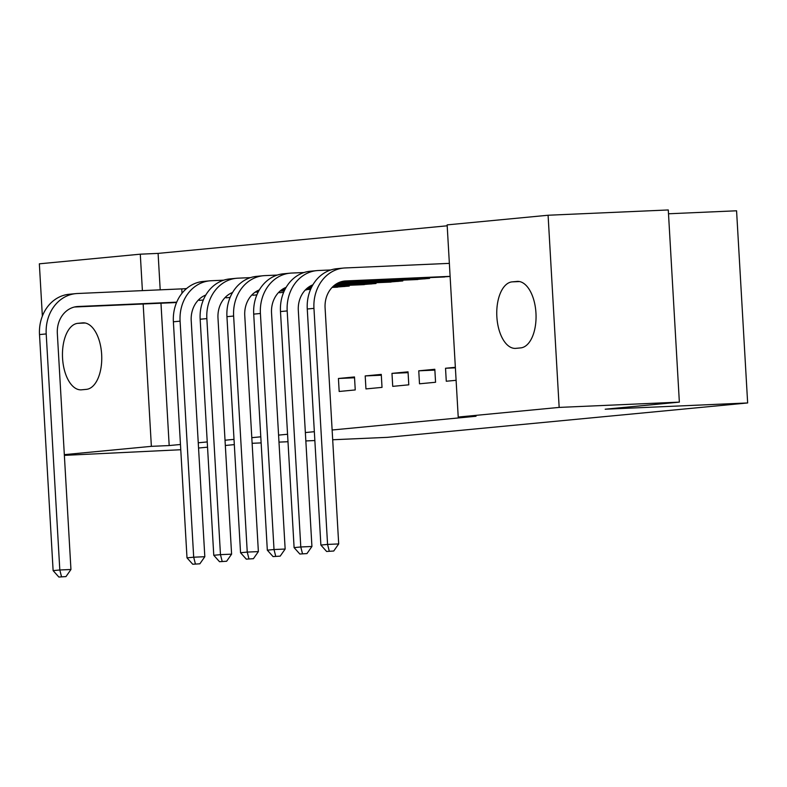 <?xml version="1.0" encoding="UTF-8"?>
<svg xmlns="http://www.w3.org/2000/svg" width="787" height="787" viewBox="0 0 787 787"><rect width="100%" height="100%" fill="white"/><g stroke="black" fill="none" stroke-linecap="round" stroke-linejoin="round"><path stroke-width="1.18" d="M447.193 225.8L158.098 253.394L140.293 254.181L142.398 290.659M447.144 224.885L548.086 215.245L559.163 407.41L458.221 417.051L447.144 224.885M559.163 407.41L679.358 402.127L668.281 209.962L548.086 215.245M668.497 213.779L736.573 210.788L747.65 402.954L387.253 437.356L332.694 439.756M42.36 316.108L39.35 263.822L140.293 254.181M413.5 279.69L429.574 278.391L429.535 277.604M419.501 383.8L435.565 382.266L434.817 369.28L418.753 370.815L419.501 383.8M359.944 284.796L376.029 283.507L375.979 282.72M365.955 388.916L382.02 387.381L381.272 374.396L365.198 375.93L365.955 388.916M306.399 289.911L305.336 289.96M252.794 294.072L252.863 295.263L256.877 294.879M199.239 299.188L199.308 300.378L203.331 299.995M158.098 253.394L160.204 289.872M160.971 303.202L169.185 445.56L180.459 444.488M198.255 442.786L207.237 441.93M225.023 440.228L234.014 439.372M251.801 437.67L260.792 436.815M278.578 435.113L287.56 434.257M305.356 432.555L314.338 431.699M332.134 430.007L476.027 416.264L458.221 417.051M172.52 302.69L176.554 302.552M183.509 288.829L186.608 288.534M226.017 296.63L226.085 297.82L230.109 297.437M279.562 291.524L279.631 292.715L283.654 292.321M339.177 391.473L355.242 389.939L354.494 376.953L338.43 378.488L339.177 391.473M333.176 287.353L349.251 286.065L349.202 285.268M392.723 386.358L408.787 384.823L408.04 371.838L391.975 373.372L392.723 386.358M386.722 282.248L402.806 280.949L402.757 280.162M455.378 367.824L445.531 368.257L446.278 381.242L456.106 380.308M445.531 368.257L455.348 367.322M440.277 277.132L450.115 276.434M516.902 281.412A33.3 17.196 87.5 0 1 517.354 281.382A33.3 17.196 87.5 0 1 535.977 313.452A33.3 17.196 87.5 0 1 520.728 347.893L515.908 348.346A33.3 17.196 87.5 0 1 515.455 348.385A33.3 17.196 87.5 0 1 496.833 316.305A33.3 17.196 87.5 0 1 512.081 281.874L517.807 281.372M180.764 449.731L64.367 455.368M169.185 445.56L151.37 446.347L64.318 454.65M234.319 444.616L225.328 445.481M207.542 447.173L198.55 448.029M252.125 443.297L261.136 442.904M278.982 442.117L287.993 441.723M305.838 440.936L314.849 440.543M679.358 402.127L605.193 409.21L747.65 402.954M81.612 389.811A33.3 17.196 87.5 0 1 81.159 389.85A33.3 17.196 87.5 0 1 62.537 357.77A33.3 17.196 87.5 0 1 77.785 323.339L82.605 322.877A33.3 17.196 87.5 0 1 83.058 322.847A33.3 17.196 87.5 0 1 101.68 354.917A33.3 17.196 87.5 0 1 86.432 389.358L81.612 389.811M143.165 303.989L151.37 446.347M354.543 377.78L338.43 378.488M381.311 375.222L365.198 375.93M408.089 372.664L391.975 373.372M434.867 370.106L418.753 370.815M58.858 577.038L65.99 576.586L58.858 577.038L53.123 570.624L59.812 569.985L46.207 333.934A39.025 33.408 -95.5 0 1 75.886 293.62A39.025 33.408 -95.5 0 1 77.342 293.512L186.45 288.672M176.563 302.533L74.499 306.999M176.721 302.169L78.09 306.497A26.02 22.272 84.5 0 0 77.116 306.566A26.02 22.272 84.5 0 0 57.333 333.442L70.948 569.493L65.99 576.586M53.123 570.624L39.507 334.573A39.025 33.408 -95.5 0 1 69.187 294.259L75.886 293.62M61.534 576.782L59.812 569.985L70.948 569.493M182.013 293.256L181.767 288.927M192.736 564.249L199.859 563.807L192.736 564.249L187.001 557.845L193.691 557.206L180.085 321.155A39.025 33.408 -95.5 0 1 209.755 280.831A39.025 33.408 -95.5 0 1 211.221 280.733L223.724 280.182M284.284 290.885L280.064 291.072M258.195 292.026L255.155 292.164M232.175 293.177L230.876 293.226M310.59 289.38L305.69 289.596M284.451 290.531L280.497 290.708M258.382 291.682L255.706 291.8M232.381 292.823L231.673 292.853M205.81 295.027A26.02 22.272 84.5 0 0 191.211 320.663L204.817 556.714L199.859 563.807M187.001 557.845L173.386 321.794A39.025 33.408 -95.5 0 1 203.066 281.471L209.755 280.831M195.412 563.994L193.691 557.206L204.817 556.714M219.514 561.702L226.636 561.249L219.514 561.702L213.769 555.288L220.468 554.648L206.853 318.597A39.025 33.408 -95.5 0 1 236.533 278.273A39.025 33.408 -95.5 0 1 237.999 278.175L250.502 277.624M337.534 287.186L332.114 287.403M311.062 288.327L306.841 288.514M284.973 289.478L281.933 289.606M258.953 290.619L257.654 290.678M344.903 286.478L332.458 287.039M311.229 287.973L307.264 288.15M285.15 289.124L282.484 289.242M259.159 290.265L258.451 290.295M232.588 292.469A26.02 22.272 84.5 0 0 217.989 318.105L231.594 554.156L226.636 561.249M213.769 555.288L200.164 319.237A39.025 33.408 -95.5 0 1 229.843 278.913L236.533 278.273M222.19 561.446L220.468 554.648L231.594 554.156M343.171 286.576L343.112 285.543M246.282 559.144L253.414 558.691L246.282 559.144L240.547 552.73L247.246 552.09L233.631 316.04A39.025 33.408 -95.5 0 1 263.311 275.725A39.025 33.408 -95.5 0 1 264.776 275.617L277.28 275.066M364.312 284.628L333.619 285.956M311.75 286.921L308.711 287.048M285.73 288.062L284.432 288.121M371.68 283.92L334.042 285.592M311.927 286.566L309.261 286.684M285.927 287.708L285.228 287.737M259.356 289.911A26.02 22.272 84.5 0 0 244.757 315.548L258.372 551.598L253.414 558.691M240.547 552.73L226.941 316.679A39.025 33.408 -95.5 0 1 256.621 276.365L263.311 275.725M248.958 558.888L247.246 552.09L258.372 551.598M369.939 284.018L369.88 282.986M273.059 556.586L280.192 556.134L273.059 556.586L267.324 550.172L274.014 549.533L260.408 313.482A39.025 33.408 -95.5 0 1 290.088 273.168A39.025 33.408 -95.5 0 1 291.554 273.059L304.057 272.518M391.08 282.071L335.488 284.491M312.508 285.504L311.209 285.563M398.458 281.362L336.029 284.127M312.705 285.15L312.006 285.179M286.134 287.353A26.02 22.272 84.5 0 0 271.535 312.99L285.15 549.041L280.192 556.134M267.324 550.172L253.709 314.121A39.025 33.408 -95.5 0 1 283.389 273.807L290.088 273.168M275.735 556.33L274.014 549.533L285.15 549.041M396.717 281.461L396.658 280.428M299.837 554.028L306.969 553.576L299.837 554.028L294.102 547.614L300.791 546.975L287.186 310.924A39.025 33.408 -95.5 0 1 316.866 270.61A39.025 33.408 -95.5 0 1 318.322 270.512L330.835 269.961M417.858 279.513L337.977 283.005M425.236 278.805L338.774 282.622M312.911 284.796A26.02 22.272 84.5 0 0 298.312 310.442L311.927 546.483L306.969 553.576M294.102 547.614L280.487 311.563A39.025 33.408 -95.5 0 1 310.167 271.249L316.866 270.61M302.513 553.773L300.791 546.975L311.927 546.483M423.495 278.903L423.436 277.87M326.615 551.471L333.737 551.018L326.615 551.471L320.88 545.057L327.569 544.417L313.954 308.366A39.025 33.408 -95.5 0 1 343.634 268.052A39.025 33.408 -95.5 0 1 345.1 267.954L449.357 263.37M444.635 276.955L342.256 281.441M450.105 276.355L345.847 280.939A26.02 22.272 84.5 0 0 344.873 280.998A26.02 22.272 84.5 0 0 325.09 307.884L338.695 543.935L333.737 551.018M320.88 545.057L307.264 309.006A39.025 33.408 -95.5 0 1 336.944 268.692L343.634 268.052M329.291 551.215L327.569 544.417L338.695 543.935M77.785 323.339L85.212 323.014M82.605 322.877L83.511 322.837M512.081 281.874L519.509 281.549M76.152 306.684L78.09 306.497M39.507 334.573L46.207 333.934M173.386 321.794L180.085 321.155M200.164 319.237L206.853 318.597M226.941 316.679L233.631 316.04M253.709 314.121L260.408 313.482M280.487 311.563L287.186 310.924M343.899 281.116L345.847 280.939M307.264 309.006L313.954 308.366"/></g></svg>
